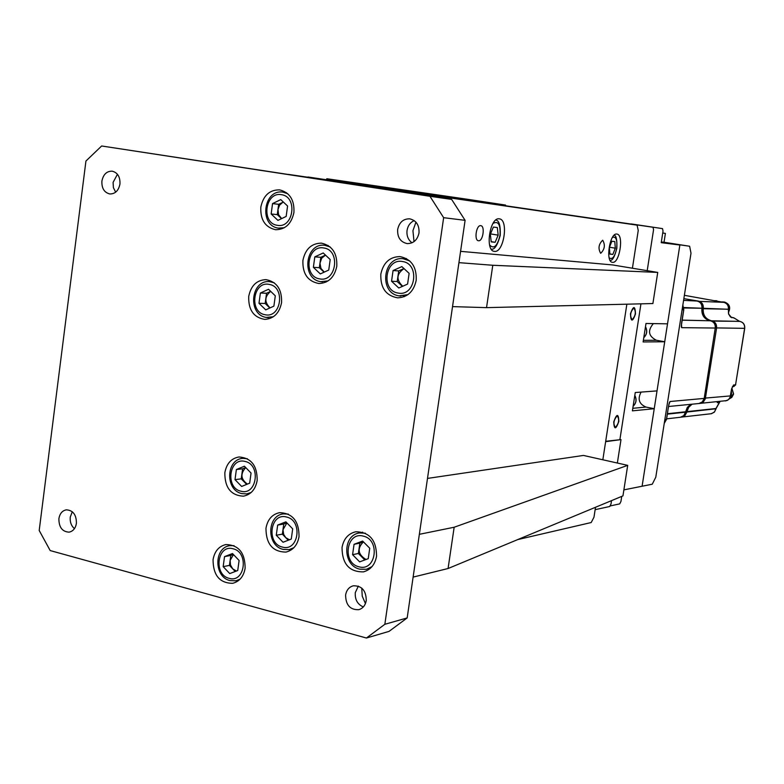 <?xml version="1.0" encoding="UTF-8"?>
<svg xmlns="http://www.w3.org/2000/svg" width="784" height="784" viewBox="0 0 784 784"><rect width="100%" height="100%" fill="white"/><g stroke="black" fill="none" stroke-linecap="round" stroke-linejoin="round"><path stroke-width="1.18" d="M416.196 280.329C416.784 266.913 411.375 258.994 399.977 256.584C389.726 256.799 383.337 262.64 380.838 274.086C380.299 287.806 385.914 295.725 397.684 297.842C407.592 297.312 413.756 291.481 416.196 280.329M406.386 258.524L405.171 259.024M336.787 266.315C337.345 253.261 332.21 245.529 321.362 243.138C311.483 243.324 305.329 249.057 302.918 260.347C302.399 273.665 307.72 281.387 318.882 283.514C328.457 283.073 334.425 277.34 336.787 266.315M328.114 245.451L327.369 245.784M299.037 536.628C299.057 521.144 292.559 513.148 279.555 512.658C272.107 514.304 267.579 519.498 265.972 528.24C266.011 543.959 272.665 551.907 285.944 552.083C293.098 550.29 297.469 545.145 299.037 536.628M376.545 556.268C376.477 540.127 369.529 531.954 355.691 531.777C348.204 533.61 343.647 538.853 342.03 547.526C342.167 563.941 349.301 572.055 363.443 571.869C370.607 569.88 374.977 564.676 376.545 556.268M362.62 532.14L361.885 532.738M293.922 212.493C294.529 200.028 289.766 192.482 279.633 189.875C269.608 189.728 263.346 195.461 260.827 207.084C260.249 219.785 265.178 227.331 275.605 229.722C285.347 229.604 291.452 223.861 293.922 212.493M286.493 192.697L285.993 192.913M281.564 302.634C282.034 289.394 276.83 281.73 265.933 279.623C256.672 280.074 250.929 285.67 248.724 296.411C248.283 309.876 253.653 317.54 264.835 319.402C273.822 318.725 279.398 313.13 281.564 302.634M257.162 480.504C257.309 465.765 251.262 457.915 239.032 456.964C231.28 458.326 226.547 463.579 224.841 472.723C224.743 487.677 230.937 495.498 243.422 496.174C250.909 494.645 255.496 489.422 257.162 480.504M245.127 568.263C245.078 552.808 238.659 544.9 225.87 544.557C218.844 546.242 214.561 551.299 213.052 559.717C213.16 575.387 219.716 583.247 232.74 583.306C239.522 581.493 243.648 576.485 245.127 568.263M115.66 192.178L113.415 187.719L113.082 182.417L117.443 174.273M101.9 181.084C103.272 174.43 106.683 171.118 112.132 171.157C117.669 172.607 120.275 176.9 119.952 184.044C118.6 190.63 115.238 193.942 109.858 193.971C104.243 192.58 101.597 188.278 101.9 181.084M74.431 528.671C71.226 525.77 69.825 521.919 70.256 517.117L72.285 511.736M58.888 518.675C59.78 513.598 62.259 510.649 66.326 509.825C73.079 510.286 76.44 514.794 76.411 523.34C75.538 528.347 73.098 531.287 69.09 532.15C62.279 531.768 58.878 527.269 58.888 518.675M363.306 606.943C357.524 604.376 354.848 599.603 355.289 592.626L358.347 586.109M345.607 595.017C346.499 590.087 349.056 587.01 353.251 585.805C361.796 585.619 366.128 590.528 366.255 600.515C365.373 605.356 362.894 608.413 358.807 609.678C350.154 609.991 345.754 605.101 345.607 595.017M414.021 241.629L412.933 230.672L415.951 222.166M411.992 242.805C408.15 239.884 406.504 235.768 407.043 230.457C407.876 225.704 410.267 222.411 414.197 220.588M397.664 229.457C399.281 222.303 403.29 218.756 409.689 218.824C416.294 220.431 419.401 225.135 419.009 232.956C417.421 239.992 413.482 243.54 407.21 243.599C400.467 242.099 397.282 237.385 397.664 229.457M451.633 199.401L465.098 220.333L443.646 217.687L429.946 196.294L451.633 199.401L101.655 145.981L85.936 161.034L39.2 530.484L50.196 550.574L366.432 638.019L384.846 624.289L407.17 617.929L389.04 631.385L366.432 638.019M465.098 220.333L407.17 617.929M443.646 217.687L384.846 624.289M101.655 145.981L429.946 196.294M365.442 603.562L362.237 596.163L361.757 588.098M368.98 568.449L369.881 568.704M325.203 281.701L325.909 282.132M403.162 296.019L404.319 296.656M616.871 234.073C609.795 232.417 605.14 262.032 612.422 262.326L612.539 262.346C619.615 263.669 624.142 234.504 616.91 234.073L616.871 234.073M499.29 218.844C489.892 216.776 484.708 250.86 494.322 251.36L494.488 251.38C503.867 253.016 508.885 219.52 499.349 218.854L499.29 218.844M478.524 240.747L478.456 240.737C473.928 240.472 476.3 224.753 480.729 225.665L480.778 225.674C485.286 225.978 482.944 241.56 478.524 240.747M600.691 253.301L600.642 253.291C597.957 248.499 598.633 244.147 602.69 240.237L602.72 240.237C605.405 245.02 604.729 249.371 600.691 253.301M517.812 539.559L591.195 522.536L593.978 517.195L595.507 507.277M602.867 459.591L626.867 304.182M632.423 268.187L638.245 230.447L637.078 225.155L288.492 174.411L637.078 225.155M492.783 265.266L657.737 272.42L652.896 303.545L486.531 307.642L492.783 265.266L458.934 262.65L452.535 306.613L486.531 307.642M460.58 251.341L612.657 264.953L657.737 272.42M454.161 527.24L627.7 465.353L622.947 495.88L448.076 568.518L454.161 527.24L419.352 534.316L413.119 577.102L448.076 568.518M427.496 478.416L583.443 455.435L627.7 465.353M235.22 571.487L232.721 568.851L236.405 571.026M229.781 580.532C213.944 576.857 213.836 547.663 229.81 545.664L234.044 545.674M229.751 573.584L223.166 566.636L224.528 556.62L232.485 553.533L239.1 560.482L237.728 570.527L229.751 573.584M229.447 565.401L230.124 560.423L230.506 564.99L232.721 568.851L229.447 565.401L223.166 566.636M233.485 554.582L230.124 560.423L230.81 555.444L224.528 556.62M230.81 555.444L233.358 554.445M240.1 579.141L236.033 580.777L230.32 580.581M247.401 484.1C240.747 479.21 240.188 473.712 245.745 467.597M241.756 493.587C225.077 490.157 225.919 459.297 242.834 458.366L247.342 458.738M244.392 466.225L251.056 473.036L249.675 483.179L241.639 486.452L235.004 479.632L236.376 469.528L244.392 466.225M246.656 484.404L241.247 478.857L242.619 468.812L236.376 469.528M242.619 468.812L245.686 467.548M241.247 478.857L235.004 479.632M251.233 492.43L246.813 493.891L242.187 493.636M288.247 540.235L285.729 537.638L289.404 539.794M283.063 549.368C266.56 545.772 266.687 515.656 283.347 513.892L288.296 514.088M292.697 528.847L291.276 539.069L283.044 542.254L276.262 535.247L277.673 525.064L285.876 521.85L292.697 528.847M286.895 522.899L282.985 529.759L283.661 534.365L285.729 537.638L282.358 534.159L283.759 524.035L277.673 525.064M283.759 524.035L286.836 522.83M282.358 534.159L276.262 535.247M293.882 547.693L289.139 549.613L283.534 549.417M366.353 559.384L365.618 559.237C357.837 554.219 357.102 548.418 363.404 541.842M359.572 569.115C342.677 565.46 342.412 535.237 359.366 532.963L365.354 533.198M362.629 541.058L369.734 548.241L368.245 558.678L359.65 561.873L352.584 554.69L354.064 544.302L362.629 541.058M364.776 559.962L358.376 553.475L359.856 543.145L354.064 544.302M359.856 543.145L363.374 541.813M358.376 553.475L352.584 554.69M371.988 566.636L366.402 569.292L360.013 569.155M270.049 307.896C264.257 302.085 264.463 296.577 270.686 291.354L266.55 293.255L260.386 293.03L268.53 289.267L275.302 295.823L273.89 306.142L265.727 309.866L258.985 303.3L260.386 293.03M266.031 317.383C247.479 314.531 250.694 279.878 269.431 281.603L274.263 282.808M269.814 308.004L265.159 303.477L258.985 303.3M265.159 303.477L266.55 293.255M273.371 316.746L266.237 317.412M284.396 227.713L278.389 228.124C258.759 225.645 263.395 188.846 282.965 192.139L287.806 193.775M280.76 199.606L287.581 206.025L286.16 216.433L277.928 220.382L271.146 213.963L272.548 203.595L280.76 199.606M278.673 204.31L282.759 202.331L279.584 205.163L277.977 209.465L278.673 204.31L272.548 203.595M283.377 202.066L282.759 202.331L283.347 202.047M281.534 218.658L277.271 214.62L271.146 213.963M277.271 214.62L277.977 209.465L278.585 214.708L281.642 218.609M279.31 228.242L278.428 228.124M320.597 281.642C301.105 278.879 305.074 242.795 324.664 245.265L330.162 246.97M323.224 252.967L330.201 259.553L328.741 270.059L320.313 273.92L313.375 267.324L314.815 256.868L323.224 252.967M324.076 272.195L319.333 267.697L320.783 257.299L314.815 256.868M320.783 257.299L325.497 255.114M319.333 267.697L313.375 267.324M328.114 280.897L320.734 281.662M325.517 255.133L321.705 258.171L319.98 263.179L320.94 268.412L324.302 272.097M402.751 286.238C396.008 279.78 396.43 273.91 404.015 268.608M398.948 295.852C378.76 293.01 382.798 256.27 403.094 258.71L409.777 260.964M401.849 266.599L409.13 273.361L407.592 284.082L398.791 288.002L391.549 281.231L393.068 270.549L401.849 266.599M402.408 286.385L397.204 281.534L398.723 270.921L393.068 270.549M398.723 270.921L403.956 268.559M397.204 281.534L391.549 281.231M407.954 294.627L399.085 295.872M615.303 248.175L612.853 254.418L609.883 254.104L609.374 247.509L611.853 241.247L614.813 241.599L615.303 248.175L609.482 247.244M609.874 253.938L612.853 254.418M498.173 235.141L495.135 242.295L491.215 241.893L490.333 234.269L493.391 227.076L497.311 227.546L498.173 235.141L490.48 233.906M491.186 241.648L495.135 242.295M348.419 182.878L354.535 183.789L348.419 182.878M361.943 184.848L367.961 185.739L361.943 184.848M602.867 219.814L607.11 220.451L602.867 219.814M610.658 220.941L614.842 221.568L610.658 220.941M326.928 179.752L653.023 227.252L326.938 179.732M647.212 270.607L653.552 229.741L653.023 227.252M605.64 441.666L620.997 439.608L617.41 462.707M605.699 441.284L620.997 439.608M611.53 500.623L611.001 504.004L609.717 506.503L595.144 509.669M619.928 439.383L640.949 303.839L619.928 439.383M615.401 427.447C618.997 423.242 619.595 419.352 617.204 415.794C613.598 420.018 612.99 423.899 615.401 427.447M632.071 319.735C635.628 315.893 636.236 311.963 633.893 307.955C630.326 311.797 629.719 315.727 632.071 319.735M308.004 176.998L355.838 184.162L307.642 177.194M632.796 408.317L645.967 407.063L654.238 408.699L642.096 486.237L623.888 489.873M609.991 505.974L619.703 503.877L620.957 501.417L621.741 496.38M643.37 340.344L656.394 340.256L664.714 341.755L643.115 341.951L645.987 323.488L667.527 323.831L679.865 245.02L642.096 486.237L652.268 484.208L655.787 477.201L690.998 253.212L689.636 246.245L661.304 242.129L679.865 245.02L661.226 242.677L663.029 231.074L662.519 228.624L631.189 223.93M662.519 228.624L631.198 223.92M656.394 340.256C648.417 336.179 647.417 330.632 653.376 323.606M664.714 341.755L657.021 390.893L635.256 392.529L632.404 410.855L654.238 408.699M645.967 407.063C639.019 404.005 637.402 399.017 641.106 392.088M662.725 233.024L665.4 233.397L662.735 232.975M661.333 241.942L664.019 242.276L665.4 233.397M630.444 313.776C630.855 322.146 632.541 322.185 635.501 313.914C635.118 305.544 633.433 305.495 630.444 313.776M613.725 421.91C614.176 429.955 615.891 429.759 618.87 421.341C618.439 413.295 616.724 413.491 613.725 421.91M702.141 308.151L703.248 308.71L701.886 308.661C701.474 315.041 704.169 319.059 709.981 320.715L710.088 320.725M682.149 320.117L710.373 320.783L682.139 320.186M690.684 404.348L687.303 407.406L685.51 412.188L687.46 407.366L690.753 404.338M664.852 419.509L666.547 419.303L664.244 423.37L666.478 419.322L668.076 409.16C668.674 404.681 669.34 402.133 670.075 401.506L669.036 404.201M710.48 320.803L710.373 320.783C713.871 321.773 715.498 324.194 715.253 328.035L704.238 398.341M681.531 324.723L681.688 327.673C681.129 327.222 681.267 324.674 682.09 320.029L683.707 309.758L682.119 309.7M683.775 307.544L701.945 308.249L683.834 307.975M683.579 300.38L697.103 301.036C700.573 302.016 702.19 304.417 701.945 308.249L702.121 308.22M719.516 402.3L719.957 401.486M715.929 408.778L686.892 412.031L684.765 415.853L681.169 417.137L711.529 413.687L714.596 411.825L715.998 408.386M732.403 386.61L733.834 386.492L735.559 384.846L744.624 328.349C744.859 324.674 743.291 322.351 739.92 321.401L711.725 320.803C715.214 321.803 716.831 324.213 716.586 328.045L705.306 398.86L703.219 402.182L699.544 403.437L726.915 400.585L728.699 399.409L730.159 397.106L731.55 389.07L733.54 385.003L731.55 389.07M733.863 317.961L730.639 317.02M730.688 317.059L733.726 317.785L739.547 321.342L711.441 321.058M728.356 309.621L728.571 314.1M728.542 313.972L731.697 317.736M711.088 320.94L711.333 320.744C705.531 319.088 702.836 315.08 703.248 308.71L728.414 309.219M717.909 301.36L684.373 295.313L718.007 301.379M685.794 411.512L686.892 412.031L685.559 411.884M717.713 401.712L717.282 402.672L719.34 402.466L715.978 408.513L686.96 411.629L688.685 407.268L692.066 404.211M717.899 401.692L717.282 402.672M731.345 391.01L731.521 393.999L730.345 396.861M721.094 301.899L723.946 302.379M689.636 246.245L664.019 242.256M435.228 194.746L440 195.461L435.228 194.746M425.026 193.266L429.867 193.981L425.026 193.266M472.095 200.087L476.594 200.763L472.095 200.087M369.284 185.083L374.458 185.857L369.284 185.083M505.69 205.682L505.513 205.065L470.371 199.704L326.869 178.732L365.952 184.71L365.511 185.328M326.193 179.644L326.869 178.732M365.952 184.71L505.513 205.065M233.132 548.79C217.344 543.949 213.179 574.741 229.104 578.318C244.922 583.365 249.204 552.25 233.132 548.79M245.049 461.433C229.144 456.974 224.939 488.03 240.982 491.225C256.927 495.9 261.239 464.51 245.049 461.433M286.552 517.028C270.274 512.256 265.962 543.577 282.377 547.065C298.684 552.044 303.124 520.39 286.552 517.028M363.335 536.138C346.352 531.18 341.824 563.137 358.954 566.783C375.967 571.977 380.622 539.666 363.335 536.138M269.196 284.406C253.036 280.701 248.753 312.306 265.061 314.717C281.26 318.637 285.65 286.679 269.196 284.406M281.436 194.697C265.149 191.384 260.827 223.273 277.262 225.282C293.579 228.82 298.018 196.568 281.436 194.697M323.91 248.009C307.24 244.412 302.81 276.585 319.627 278.869C336.326 282.681 340.883 250.155 323.91 248.009M402.574 261.542C385.169 257.809 380.514 290.648 398.066 293.04C415.51 297.009 420.293 263.796 402.574 261.542M609.158 257.789C612.294 259.984 614.803 256.829 616.694 248.322C617.439 239.884 616.028 236.239 612.441 237.395M489.588 244.98C493.871 249.4 497.34 246.186 500.006 235.347C500.613 224.538 498.271 220.569 492.979 223.46M643.791 337.61C646.927 334.464 647.486 330.848 645.477 326.771M633.129 406.22C636.236 403.133 636.794 399.546 634.795 395.45M685.579 411.776L668.125 413.648M685.686 412.129L683.913 415.608L680.443 417.264L683.775 415.638L685.51 412.188L668.115 414.06M668.076 409.16L666.488 419.244M669.026 403.995L668.086 409.081M670.075 401.506L704.061 398.419L703.944 398.987L702.278 401.937L699.377 403.476L668.595 406.494M681.688 327.673L715.253 328.035L704.12 398.938L702.405 401.908L698.838 403.544M702.121 308.239C702.366 304.437 700.71 302.036 697.133 301.046L697.192 301.056M683.717 309.719L682.835 305.113M730.453 395.91L704.267 398.174M731.56 388.962L730.061 397.586L728.375 399.752L725.376 400.957M733.54 385.003L735.666 384.826L733.834 386.492M735.568 384.748L744.731 328.339L715.439 327.898M744.633 328.28L744.731 328.339C744.967 324.684 743.379 322.371 739.949 321.401M723.769 302.35L715.449 300.919M683.854 298.635L698.466 301.105C701.935 302.075 703.552 304.476 703.307 308.298L728.405 309.278C728.64 305.593 727.082 303.281 723.72 302.34L698.201 301.33M717.203 301.242L723.74 302.34C727.17 303.3 728.767 305.603 728.522 309.268M714.792 300.674L716.919 300.791M729.208 398.929L733.55 393.813L731.854 388.119M728.385 312.532C730.845 307.504 729.581 304.006 724.592 302.056L724.475 302.036C729.63 303.967 730.933 307.485 728.395 312.591M682.766 316.226L683.795 309.641M666.743 418.058L667.772 411.541M230.045 580.601L236.033 580.777M241.972 493.636L246.813 493.891M283.289 549.427L289.139 549.613M359.787 569.174L366.402 569.292M266.139 317.412L268.432 317.647M320.666 281.652L322.42 281.848M399.017 295.872L401.016 296.087M610.05 260.298C612.343 260.945 614.597 256.956 616.841 248.342C617.145 239.659 616.224 235.308 614.078 235.288M491.264 249.155C494.508 249.92 497.497 245.323 500.231 235.367C500.604 225.635 499.143 220.52 495.851 220.01M645.487 326.683C647.594 330.809 647.025 334.474 643.782 337.659M634.815 395.342C636.912 399.487 636.343 403.123 633.119 406.249M702.062 308.651C701.67 315.08 704.326 319.108 710.03 320.715M710.412 320.783C713.999 321.793 715.674 324.204 715.42 328.016M681.443 325.056L683.775 309.758L682.844 305.045M680.443 417.264L666.625 418.842M716.096 408.484L720.065 401.477M716.027 408.876L714.332 412.188L711.019 413.776M733.834 317.824L739.567 321.342M730.502 317.02L728.65 314.002L728.463 309.67M717.174 301.232L715.047 300.84M731.864 388.08L733.53 394.185L731.815 397.37L729.208 398.938M721.868 301.889L723.926 301.987M683.815 309.484L682.746 316.344M667.801 411.375L666.733 418.156"/></g></svg>
